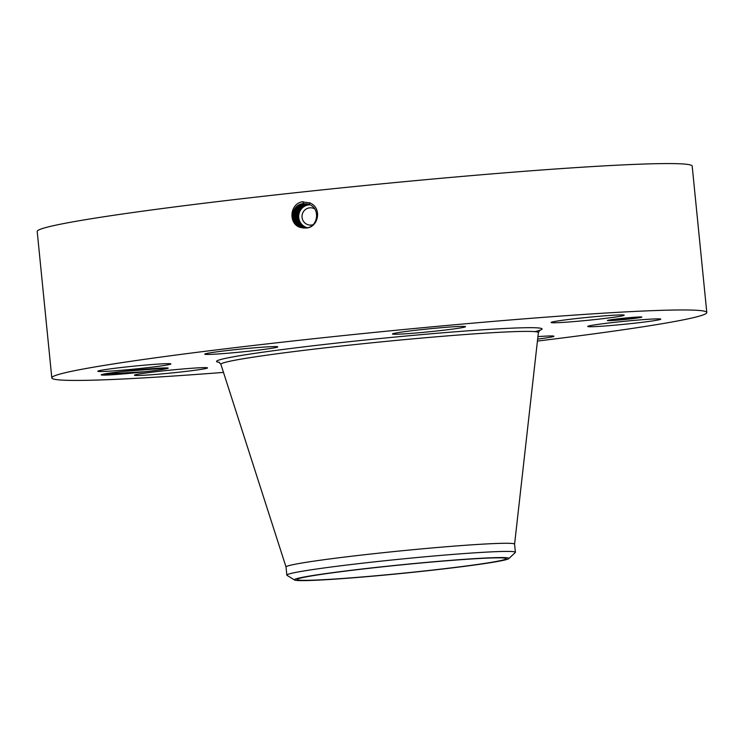 <?xml version="1.0" encoding="UTF-8"?>
<svg xmlns="http://www.w3.org/2000/svg" width="744" height="744" viewBox="0 0 744 744"><rect width="100%" height="100%" fill="white"/><g stroke="black" fill="none" stroke-linecap="round" stroke-linejoin="round"><path stroke-width="1.12" d="M223.488 372.4A329.118 13.206 -5.7 0 1 51.81 377.887L37.2 231.496A329.118 13.206 -5.7 0 1 463.819 176.272A329.118 13.206 -5.7 0 1 692.19 166.117L706.8 312.508A329.118 13.206 -5.7 0 1 537.428 341.068M51.81 377.887A329.118 13.206 -5.7 0 1 478.429 322.663A329.118 13.206 -5.7 0 1 706.8 312.508M303.664 228.036L305.626 227.99C318.358 228.343 322.682 207.65 309.746 202.907L301.98 201.81C289.528 204.395 288.579 223.46 299.692 227.245L303.664 228.036L299.692 227.245M305.021 228.036L299.776 227.106C288.523 223.051 291.332 204.228 303.422 203.651C291.341 204.228 288.533 223.051 299.776 227.106M167.828 367.945C162.452 367.778 150.883 368.578 133.12 370.335A32.931 1.321 -5.7 0 0 102.756 374.288A32.931 1.321 -5.7 0 0 101.24 374.799A32.931 1.321 -5.7 0 0 145.48 371.684C161.885 369.768 169.334 368.522 167.828 367.945L168.228 368.168M589.415 325.826A36.726 1.469 -5.7 0 1 629.768 320.785A36.726 1.469 -5.7 0 1 660.784 319.157A36.726 1.469 -5.7 0 1 659.072 319.781A36.726 1.469 -5.7 0 1 618.72 324.821A36.726 1.469 -5.7 0 1 587.704 326.449A36.726 1.469 -5.7 0 1 589.415 325.826M537.921 336.613A36.726 1.469 -5.7 0 1 553.899 336.232A36.726 1.469 -5.7 0 1 537.642 339.097M138.514 375.469A36.726 1.469 -5.7 0 1 134.422 375.199A36.726 1.469 -5.7 0 1 162.238 370.986A36.726 1.469 -5.7 0 1 203.41 367.638A36.726 1.469 -5.7 0 1 207.502 367.908A36.726 1.469 -5.7 0 1 179.685 372.121A36.726 1.469 -5.7 0 1 138.514 375.469M99.538 370.614A36.726 1.469 -5.7 0 1 139.891 365.574A36.726 1.469 -5.7 0 1 170.906 363.946A36.726 1.469 -5.7 0 1 169.195 364.569A36.726 1.469 -5.7 0 1 128.842 369.61A36.726 1.469 -5.7 0 1 97.827 371.237A36.726 1.469 -5.7 0 1 99.538 370.614M224.446 350.87A36.726 1.469 -5.7 0 1 277.791 346.862A36.726 1.469 -5.7 0 1 258.056 350.154A36.726 1.469 -5.7 0 1 204.712 354.153A36.726 1.469 -5.7 0 1 224.446 350.87M440.067 327.806A36.726 1.469 -5.7 0 1 465.549 326.672A36.726 1.469 -5.7 0 1 417.951 332.828A36.726 1.469 -5.7 0 1 392.469 333.963A36.726 1.469 -5.7 0 1 440.067 327.806M620.096 314.926A36.726 1.469 -5.7 0 1 624.188 315.196A36.726 1.469 -5.7 0 1 596.372 319.409A36.726 1.469 -5.7 0 1 555.201 322.757A36.726 1.469 -5.7 0 1 551.109 322.487A36.726 1.469 -5.7 0 1 578.925 318.274A36.726 1.469 -5.7 0 1 620.096 314.926M621.324 318.46A17.326 0.698 -5.7 0 1 641.858 317.093A17.326 0.698 -5.7 0 1 627.917 319.167A17.326 0.698 -5.7 0 1 607.383 320.534A17.326 0.698 -5.7 0 1 621.324 318.46M433.296 561.897A105.062 4.213 -5.7 0 1 506.19 558.66A105.062 4.213 -5.7 0 1 370.01 576.284A105.062 4.213 -5.7 0 1 297.116 579.529A105.062 4.213 -5.7 0 1 433.296 561.897M103.974 374.037L145.48 371.684M610.517 320.097A17.326 0.698 174.3 0 0 611.029 320.078M638.399 317.335A17.326 0.698 174.3 0 0 638.696 317.288L640.789 317.084L638.668 317.009M307.886 204.023L303.431 203.651L309.337 204.535C320.673 208.59 318.004 227.366 306.082 227.962L300.269 227.087C289.091 223.061 291.881 204.358 303.896 203.782L303.915 203.782C291.899 204.358 289.1 223.061 300.278 227.087L306.137 227.943M333.173 572.573A107.787 4.325 -5.7 0 1 449.59 560.427A107.787 4.325 -5.7 0 1 508.784 558.623A107.787 4.325 -5.7 0 1 470.134 565.617A107.787 4.325 -5.7 0 1 358.803 577.344A107.787 4.325 -5.7 0 1 294.568 580.004A107.787 4.325 -5.7 0 1 333.173 572.573M312.992 224.716A8.658 8.5 96.2 0 1 302.678 213.119A8.658 8.5 96.2 0 1 314.582 208.832M294.568 580.004L287.017 575.335A114.846 4.613 -5.7 0 1 286.84 575.112L286.022 566.975A114.846 4.613 -5.7 0 1 434.896 547.705A114.846 4.613 -5.7 0 1 514.578 544.162L515.397 552.299A114.846 4.613 -5.7 0 1 515.257 552.559L508.784 558.623M638.445 317.781L636.353 317.995L638.445 317.781L638.185 317.26M286.84 575.112A114.846 4.613 -5.7 0 1 328.151 567.412A114.846 4.613 -5.7 0 1 435.705 555.842A114.846 4.613 -5.7 0 1 515.397 552.299M309.885 204.777A11.634 11.42 -83.8 0 0 307.467 227.729M627.22 319.092A13.652 0.549 174.3 0 0 638.203 317.456A13.652 0.549 174.3 0 0 622.021 318.534A13.652 0.549 174.3 0 0 611.038 320.171A13.652 0.549 174.3 0 0 627.22 319.092M609.699 320.459L608.452 320.543L609.699 320.459M621.872 318.516L620.626 318.599L621.872 318.516M612.042 319.762L610.796 319.846L612.042 319.762M633.432 317.456L632.186 317.539L633.432 317.456M627.369 319.111L628.615 319.027L627.369 319.111M615.809 320.171L617.055 320.087L615.809 320.171M309.783 204.73L308.63 204.795C304.212 205.437 301.06 207.799 299.181 211.882C297.042 218.597 299.042 223.665 305.161 227.087L307.402 227.738M619.678 319.343L630.261 318.469L619.678 319.343M620.096 319.288L622.3 319.092L620.096 319.288M621.426 319.223L630.773 318.395L621.426 319.223M617.929 319.185L628.847 318.339L617.929 319.185M618.552 319.102L620.794 318.906L618.552 319.102M624.542 318.544L621.277 318.906L624.542 318.544M624.132 318.702L629.489 318.255L624.132 318.702M300.781 227.069L305.496 227.999L300.762 227.069C289.667 223.07 292.439 204.479 304.38 203.903C292.457 204.479 289.676 223.061 300.771 227.069L300.669 227.245M308.165 204.749C303.747 205.381 300.595 207.743 298.716 211.835C296.586 218.541 298.577 223.609 304.696 227.041L307.226 227.776L304.742 227.041C298.623 223.609 296.633 218.541 298.772 211.845C300.65 207.753 303.803 205.391 308.23 204.749L309.699 204.693L308.156 204.665M308.323 204.154L304.38 203.903L308.332 204.163M301.274 227.05L305.821 227.971L301.274 227.05C290.234 223.07 292.997 204.6 304.854 204.033C293.006 204.6 290.244 223.07 301.274 227.05L301.171 227.227M307.216 204.507L309.578 204.637L307.746 204.702C303.32 205.335 300.167 207.697 298.288 211.789C296.149 218.494 298.139 223.553 304.259 226.994L307.17 227.785L304.259 226.994C298.112 223.563 296.121 218.494 298.26 211.789C300.13 207.697 303.282 205.335 307.709 204.702L307.263 204.647C302.836 205.288 299.683 207.65 297.805 211.733C296.066 215.844 296.754 219.982 299.869 224.149L303.775 226.948L307.142 227.794L303.766 226.948L298.837 222.847A11.634 11.42 -83.8 0 0 299.869 224.149M308.546 204.228L304.854 204.033L308.555 204.237M301.766 227.022L301.776 227.022C290.811 223.079 293.545 204.73 305.338 204.163L305.347 204.163C293.564 204.73 290.82 223.07 301.776 227.022L301.673 227.208M307.244 204.647C302.817 205.288 299.665 207.65 297.795 211.733C296.289 215.63 296.633 219.331 298.837 222.847M305.784 204.126L309.002 204.395L305.812 204.293C294.326 204.795 291.211 222.977 302.278 227.004L306.416 227.915M305.812 204.293C294.308 204.795 291.202 222.986 302.269 227.004L306.407 227.915M306.788 204.544C295.433 205.037 292.355 222.986 303.273 226.967L306.9 227.841L303.273 226.967C292.346 222.995 295.424 205.037 306.77 204.544L306.788 204.544M302.771 226.985L306.658 227.878L302.78 226.985C291.778 222.986 294.866 204.916 306.296 204.414C294.884 204.916 291.788 222.986 302.78 226.985L302.668 227.162M168.014 367.982L122.695 371.461M219.387 362.365A163.587 6.566 -5.7 0 1 428.572 334A163.587 6.566 -5.7 0 1 534.834 331.647M303.003 201.671L303.422 203.651M286.031 566.993L220.903 364.365A159.523 6.398 -5.7 0 1 427.679 337.543A159.523 6.398 -5.7 0 1 538.368 332.67L539.837 330.131M309.867 202.694L309.337 204.535M220.903 364.365L218.959 362.151M514.588 544.18L538.368 332.67M610.489 319.818L610.545 320.339"/></g></svg>

